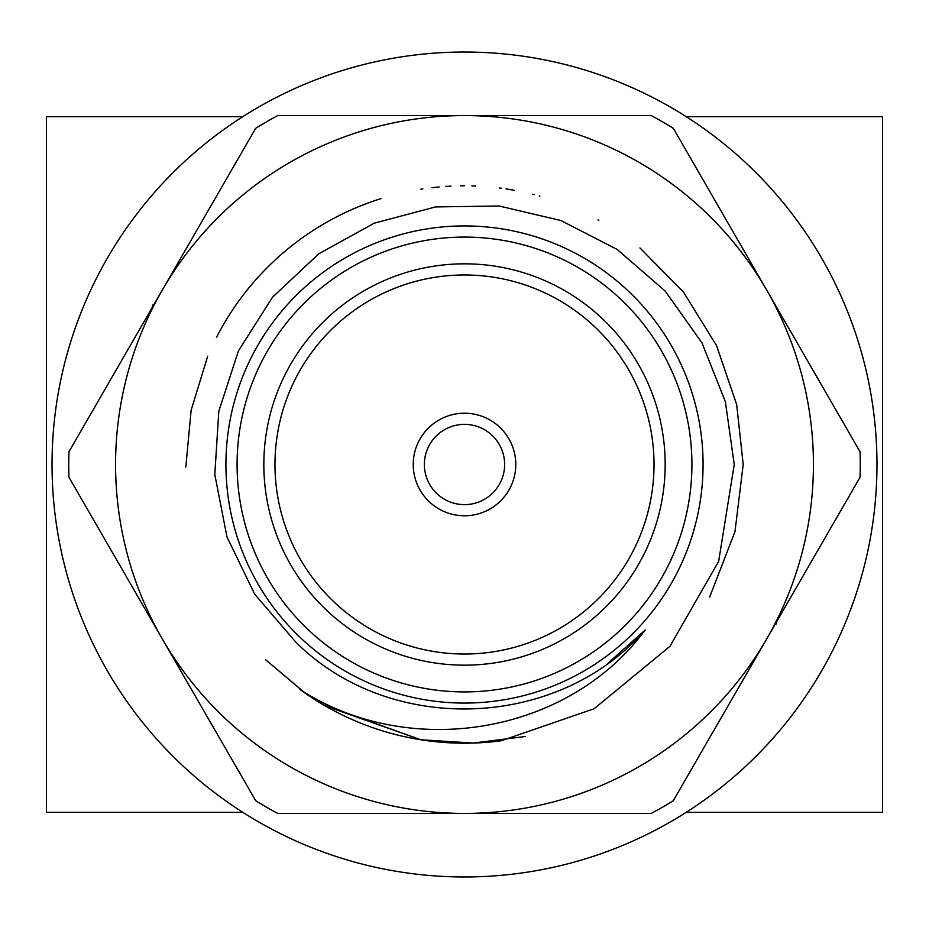 <?xml version="1.0" encoding="UTF-8"?>
<svg xmlns="http://www.w3.org/2000/svg" width="929" height="929" viewBox="0 0 929 929"><rect width="100%" height="100%" fill="white"/><g stroke="black" fill="none" stroke-linecap="round" stroke-linejoin="round"><path stroke-width="1.39" d="M299.939 689.434A278.7 278.7 0 0 0 501.288 740.761L594.142 708.722L669.914 646.352L718.663 561.36L734.247 464.5L725.386 401.758L701.976 342.882L665.187 291.067L617.228 249.471L560.93 220.533L499.117 206.006L435.573 206.923L374.294 223.169L318.798 253.78L272.464 297.268L238.428 350.907L218.826 411.175L214.808 474.487L226.955 536.869L254.604 594.049L295.91 642.253C390.134 736.047 557.923 730.066 645.237 629.874C568.095 734.653 409.224 760.619 299.939 689.434L325.15 705.866L420.791 739.751L473.209 743.061L525.164 736.523L473.209 743.061L420.791 739.751L323.095 704.67M686.217 812.318L882.55 812.318L882.55 116.682L686.217 116.682M242.783 116.682L46.45 116.682L46.45 812.318L242.783 812.318M665.164 464.5A200.664 200.664 0 0 0 364.168 290.719A200.664 200.664 0 0 0 364.168 638.281A200.664 200.664 0 0 0 665.164 464.5M691.919 464.5A227.419 227.419 0 0 0 350.79 267.552A227.419 227.419 0 0 0 350.79 661.448A227.419 227.419 0 0 0 691.919 464.5M703.067 464.5A238.567 238.567 0 0 1 345.216 671.11A238.567 238.567 0 0 1 345.216 257.89A238.567 238.567 0 0 1 703.067 464.5M515.781 464.5A51.281 51.281 0 0 0 438.86 420.094A51.281 51.281 0 0 0 438.86 508.906A51.281 51.281 0 0 0 515.781 464.5M654.016 464.5A189.516 189.516 0 0 0 369.742 300.369A189.516 189.516 0 0 0 369.742 628.631A189.516 189.516 0 0 0 654.016 464.5M504.633 464.5A40.133 40.133 0 0 0 444.434 429.744A40.133 40.133 0 0 0 444.434 499.256A40.133 40.133 0 0 0 504.633 464.5M644.691 630.466L608.855 662.435M776.981 621.141L775.947 624.3L775.425 623.835M152.019 307.859L153.053 304.7L153.575 305.165M876.976 464.5A412.476 412.476 0 0 0 258.262 107.288A412.476 412.476 0 0 0 258.262 821.712A412.476 412.476 0 0 0 876.976 464.5M265.636 659.764L305.455 693.359M709.64 597.092L734.967 531.725L743.2 464.5L736.674 404.568L716.538 345.542L683.419 292.02L639.918 247.927L683.419 292.02L716.538 345.542L736.674 404.568L743.2 464.5L734.967 531.725L709.64 597.092M598.81 220.301L597.997 219.848L598.81 220.301M539.888 196.193L539.238 196.007L539.888 196.193M534.372 194.707L532.619 194.254M514.225 190.271L506.061 188.912L514.225 190.271M501.439 188.262L499.361 187.983L501.439 188.262M475.532 186.021L471.897 185.893L475.532 186.021M464.419 185.8L460.656 185.823L464.419 185.8M451.018 186.125L449.322 186.218L451.018 186.125M448.324 186.264L445.572 186.439L448.324 186.264M439.173 186.95L431.962 187.704L439.173 186.95M422.881 188.924L420.849 189.237L422.881 188.924M370.265 202.22L360.022 206.122L370.265 202.22M312.992 230.578L311.354 231.646M243.084 295.236L241.586 297.222M207.69 356.225L191.153 410.165L185.812 467.055M766.68 638.966A348.932 348.932 0 0 0 464.5 115.568A348.932 348.932 0 0 0 162.32 638.966A348.932 348.932 0 0 0 766.68 638.966L673.316 800.682A395.754 395.754 0 0 1 651.229 813.432L277.771 813.432A395.754 395.754 0 0 1 255.684 800.682L68.955 477.251A395.754 395.754 0 0 1 68.955 451.749L255.684 128.318A395.754 395.754 0 0 1 277.771 115.568L651.229 115.568A395.754 395.754 0 0 1 673.316 128.318L860.045 451.749A395.754 395.754 0 0 1 860.045 477.251L766.68 638.966M380.89 198.632A278.7 278.7 0 0 0 216.469 337.39"/></g></svg>
